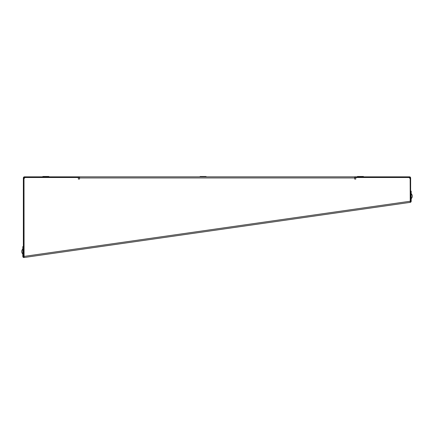 <?xml version="1.0" encoding="UTF-8"?>
<svg xmlns="http://www.w3.org/2000/svg" width="434" height="434" viewBox="0 0 434 434"><rect width="100%" height="100%" fill="white"/><g stroke="black" fill="none" stroke-linecap="round" stroke-linejoin="round"><path stroke-width="0.65" d="M23.365 246.604L22.812 246.604L22.812 256.423A1.112 1.112 0 0 0 24.076 257.519L24 178.613L25.107 177.506L78.37 177.506L78.37 179.058L79.482 179.058L79.482 176.839L354.676 176.839L354.676 179.058L355.788 179.058L355.788 177.506L409.05 177.506L410.157 178.613L410.238 202.358A1.112 1.112 0 0 0 411.188 201.257L411.188 191.123L410.635 191.123M354.676 179.058L355.788 179.058M78.37 179.058L79.482 179.058M23.365 256.423L23.919 256.423L23.919 177.951A0.553 0.553 0 0 1 24.472 177.392L79.178 177.392L79.178 176.839L24.472 176.839A1.112 1.112 0 0 0 23.365 177.951L23.365 256.423A0.553 0.553 0 0 0 24 256.971L24.076 257.519L410.238 202.358M410.211 201.794A0.553 0.553 0 0 0 410.635 201.257L410.635 177.951A1.112 1.112 0 0 0 409.528 176.839L354.822 176.839L354.822 177.392L409.528 177.392A0.553 0.553 0 0 1 410.081 177.951L410.081 178.537M24 256.971L24 256.413L410.157 201.246M410.163 201.257L410.635 201.257M205.732 176.839L206.09 176.481L200.101 176.481L200.459 176.839M411.188 193.694A3.364 3.364 0 0 1 411.188 198.685M22.812 249.018A3.364 3.364 0 0 0 22.812 254.009M48.809 176.481L42.863 176.481M363.057 176.839L363.421 176.481L357.426 176.481L357.79 176.839M354.676 177.951L79.482 177.951M48.472 176.839L48.83 176.481M43.199 176.839L42.841 176.481"/></g></svg>
